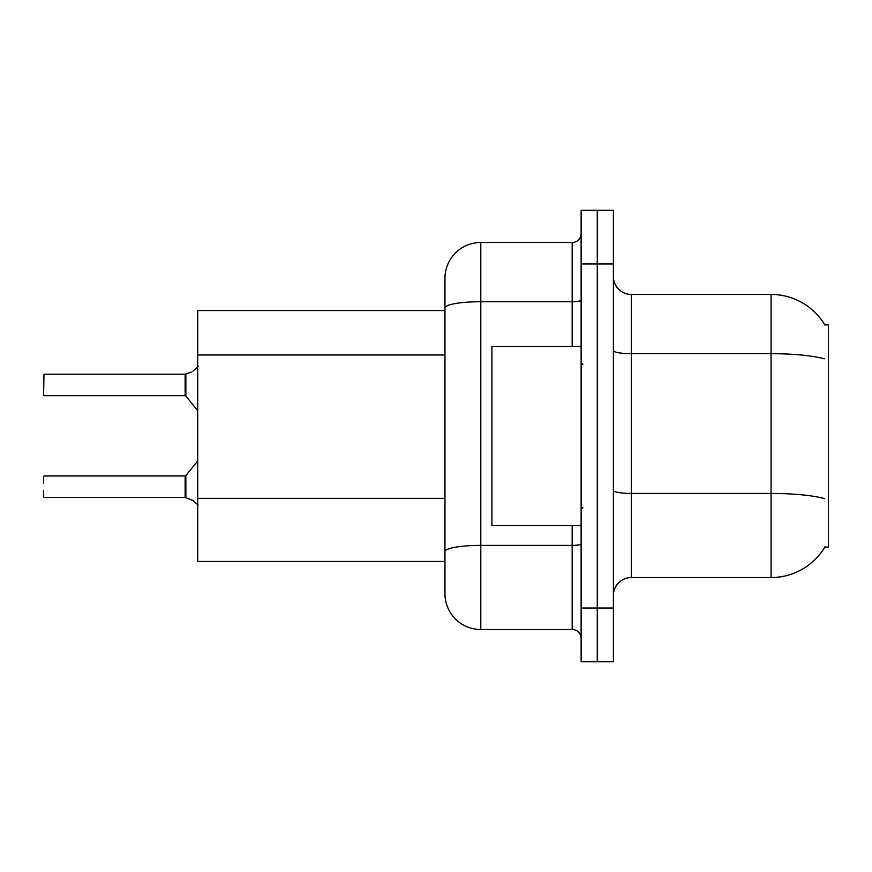 <?xml version="1.0" encoding="UTF-8"?>
<svg xmlns="http://www.w3.org/2000/svg" width="872" height="872" viewBox="0 0 872 872"><rect width="100%" height="100%" fill="white"/><g stroke="black" fill="none" stroke-linecap="round" stroke-linejoin="round"><path stroke-width="1.31" d="M825.163 546.559A62.708 62.708 0 0 1 771.066 577.547A62.708 62.708 0 0 0 824.847 547.093L828.4 547.093L828.4 324.907L824.847 324.907A62.708 62.708 0 0 0 771.066 294.453L631.306 294.453A17.92 17.92 0 0 1 613.387 276.533A17.92 17.92 0 0 0 631.306 294.453L631.306 577.547A17.92 17.92 0 0 0 613.387 595.467M444.96 342.456L444.96 298.028L444.96 310.574L197.693 310.574L197.693 561.426L444.96 561.426M597.266 608.013L597.266 661.761L613.387 661.761L613.387 608.013L597.266 608.013L597.266 661.761L581.134 661.761L581.134 608.013L597.266 608.013L597.266 263.987L597.266 608.013M581.134 608.013L581.134 210.239L597.266 210.239L597.266 263.987L597.266 210.239L613.387 210.239L613.387 608.013M824.269 358.795A62.708 10.889 180 0 0 771.066 353.672L771.066 294.453A62.708 62.708 0 0 1 824.977 325.136A62.708 62.708 0 0 0 771.066 294.453A62.708 62.708 0 0 1 824.847 324.907M824.465 498.61A62.708 10.889 180 0 0 771.066 493.432L771.066 577.547L631.306 577.547M480.799 242.492L480.799 629.508A35.839 35.839 0 0 1 444.96 593.679L444.96 278.321A35.839 35.839 0 0 1 480.799 242.492L572.174 242.492A8.96 8.96 0 0 0 581.134 233.533M581.134 210.239L597.266 210.239M480.799 629.508L572.174 629.508L572.174 525.587M444.96 557.84L444.96 510.883M581.134 638.468A8.96 8.96 0 0 0 572.174 629.508M192.865 500.484L185.856 497.661L192.865 500.484L198.118 505.019M43.6 388.52L43.96 374.197L185.147 374.197A0.894 0.894 0 0 0 185.3 374.197L191.23 372.126L185.856 373.99L185.845 396.019L185.147 395.681L185.147 374.197A0.894 0.894 180 0 0 185.3 374.197M191.23 372.126L185.856 373.99M185.3 497.443L185.856 497.661L185.845 475.622L185.147 475.959L185.158 497.432A0.894 0.894 180 0 1 185.3 497.443A0.894 0.894 -0 0 0 185.158 497.432L185.147 486.707M43.6 476.319L43.6 483.121M43.96 497.443L185.147 497.443M43.6 497.095L43.6 490.293M185.158 374.208L185.147 384.933M198.118 366.622L192.865 371.156M581.134 346.413L491.906 346.413L491.906 525.587L581.134 525.587M444.96 354.991L197.693 354.991M444.96 498.337L197.693 498.337M613.387 490.326A17.92 3.107 -0 0 0 631.306 493.432L771.066 493.432L771.066 353.672L631.306 353.672A17.92 3.107 0 0 1 613.387 350.566M613.387 263.987L581.134 263.987M581.134 543.845A8.96 1.559 0 0 1 572.174 545.392L480.799 545.392A35.839 6.224 180 0 0 444.96 551.616M444.96 307.936A35.839 6.224 180 0 1 480.799 301.712L572.174 301.712L572.174 242.492M572.174 346.413L572.174 301.712A8.96 1.559 0 0 0 581.134 300.153M43.96 374.197L43.6 395.321M43.96 475.959L185.147 475.959M185.845 475.622L197.693 460.983M43.96 395.681L185.147 395.681M185.845 396.019L197.693 410.658M582.921 364.333L581.134 362.534M582.921 507.668L581.134 509.466"/></g></svg>
